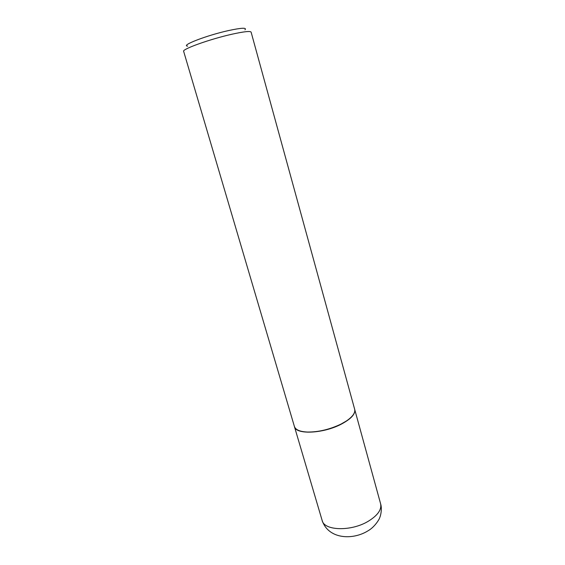 <?xml version="1.0" encoding="UTF-8"?>
<svg xmlns="http://www.w3.org/2000/svg" width="565" height="565" viewBox="0 0 565 565"><rect width="100%" height="100%" fill="white"/><g stroke="black" fill="none" stroke-linecap="round" stroke-linejoin="round"><path stroke-width="0.85" d="M322.142 520.45L294.443 426.639C295.728 434.824 323.102 433.729 341.126 424.244C351.035 418.969 355.562 414.046 354.714 409.47L380.612 503.796C382.364 509.256 380.386 516.7 379.645 517.787C379.673 518.712 374.92 526.785 368.528 530.493C353.061 540.479 328.399 539.384 322.142 520.45C324.119 530.832 351.183 531.672 368.295 521.241C377.71 515.428 381.813 509.616 380.612 503.796M298.497 430.382C300.806 431.42 303.885 432.006 307.727 432.14C318.745 432.183 329.84 429.534 341.013 424.202L346.317 421.144C349.523 419.011 351.826 416.885 353.245 414.781M341.069 424.054L346.416 420.982C352.715 416.659 355.463 412.768 354.665 409.286L251.114 32.134C250.323 30.87 243.903 31.576 231.862 34.239C209.947 39.126 181.725 49.261 183.653 51.351L294.393 426.455C295.544 429.831 299.93 431.695 307.565 432.048C318.653 432.091 329.826 429.428 341.069 424.054M187.672 46.139C180.186 45.624 206.741 35.348 228.627 30.545C241.643 27.763 247.089 27.523 244.956 29.825"/></g></svg>
